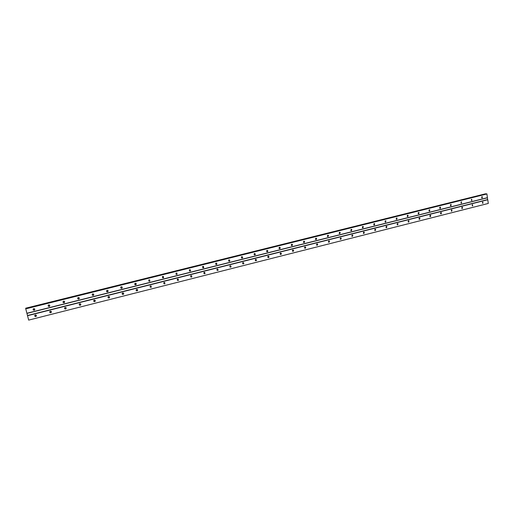 <?xml version="1.0" encoding="UTF-8"?>
<svg xmlns="http://www.w3.org/2000/svg" width="514" height="514" viewBox="0 0 514 514"><rect width="100%" height="100%" fill="white"/><g stroke="black" fill="none" stroke-linecap="round" stroke-linejoin="round"><path stroke-width="0.77" d="M482.511 203.203L482.607 202.079M482.987 203.326L482.794 201.996L482.987 203.326M34.721 315.699L35.774 316.283L36.436 315.525M35.794 316.528L36.141 316.354C36.674 315.5 36.423 315.031 35.389 314.953L35.036 315.121C34.502 315.981 34.753 316.451 35.794 316.528M49.71 311.992L50.725 312.499L51.387 311.664M50.77 312.737L51.13 312.551C51.638 311.702 51.387 311.24 50.372 311.169L50.012 311.349C49.505 312.197 49.755 312.66 50.77 312.737M64.533 308.336L65.503 308.76L66.152 307.847M65.574 308.991L65.946 308.792C66.428 307.95 66.177 307.494 65.188 307.43L64.815 307.623C64.327 308.464 64.578 308.92 65.574 308.991M79.195 304.712L80.113 305.059L80.737 304.076M80.203 305.284L80.589 305.078C81.045 304.243 80.794 303.793 79.824 303.729L79.445 303.935C78.983 304.77 79.233 305.22 80.203 305.284M93.696 301.127L94.55 301.41L95.148 300.356M94.666 301.628L95.064 301.403C95.495 300.574 95.238 300.137 94.293 300.08L93.901 300.298C93.464 301.127 93.721 301.564 94.666 301.628M108.03 297.574L109.231 297.561L109.386 296.681M108.968 298.004L109.373 297.767C109.778 296.951 109.521 296.52 108.595 296.469L108.191 296.7C107.786 297.522 108.043 297.953 108.968 298.004M122.203 294.059L123.354 293.969L123.463 293.057M123.097 294.426L123.521 294.175C123.893 293.365 123.636 292.941 122.737 292.896L122.319 293.147C121.94 293.957 122.197 294.387 123.097 294.426M136.216 290.571L137.322 290.423L137.379 289.485M137.071 290.892L137.508 290.616C137.848 289.819 137.585 289.401 136.718 289.369L136.287 289.639C135.934 290.436 136.197 290.853 137.071 290.892M150.075 287.12L151.129 286.908L151.135 285.964M150.885 287.397L151.341 287.095L150.538 285.88L150.088 286.169L150.885 287.397M163.773 283.696L164.782 283.432L164.743 282.482M164.544 283.94L165.013 283.612L164.204 282.43L163.741 282.745L164.544 283.94M177.311 280.31L178.287 279.989L178.204 279.051M178.05 280.515L178.538 280.162L177.722 279.018L177.234 279.365L178.05 280.515M190.7 276.95L191.638 276.577L191.51 275.658M191.407 277.136L191.915 276.744L191.086 275.645L190.585 276.024L191.407 277.136M203.942 273.628L204.848 273.204L204.681 272.311M204.617 273.795L205.137 273.364L204.296 272.304L203.782 272.728L204.617 273.795M217.03 270.338L217.904 269.856L217.705 269.002M217.685 270.486L218.219 270.011L217.371 269.008L216.837 269.477L217.685 270.486M229.976 267.081L230.825 266.541L230.587 265.732M230.606 267.216L231.152 266.689L230.298 265.744L229.752 266.258L230.606 267.216M242.781 263.855L243.597 263.252L243.334 262.493M243.385 263.978L243.944 263.399L243.083 262.513L242.524 263.091L243.385 263.978M255.439 260.662L256.229 259.994L255.946 259.3M256.03 260.778L256.595 260.135L255.734 259.319L255.169 259.955L256.03 260.778M267.961 257.501L268.719 256.769L268.43 256.139M268.533 257.617L269.105 256.897L268.244 256.158L267.678 256.865L268.533 257.617M280.348 254.379L281.068 253.569L280.772 253.016M280.907 254.481L281.473 253.698L280.625 253.036L280.059 253.813L280.907 254.481M292.607 251.282L293.282 250.408L292.993 249.926M293.147 251.385L293.7 250.53L292.871 249.945L292.318 250.793L293.147 251.385M305.175 246.938L304.841 248.198L305.361 247.279L305.085 246.868M305.265 248.32L305.791 247.388L304.988 246.881L304.455 247.799L305.265 248.32M316.72 245.184L317.299 244.182L317.048 243.842M317.247 245.281L317.755 244.291L316.977 243.854L316.47 244.844L317.247 245.281M328.587 242.184L328.889 240.854L328.594 242.19M329.108 242.28L329.583 241.227L328.844 240.86L328.362 241.908L329.108 242.28M340.332 239.216L340.609 237.892M340.583 237.898L340.139 238.997L340.84 239.312L341.283 238.2L340.583 237.898L340.313 239.203M351.955 236.279L352.206 234.962L351.794 236.112L352.456 236.369L352.861 235.213L352.206 234.962M363.449 233.369L363.687 232.065L363.327 233.247L363.951 233.459L364.317 232.27L363.7 232.058M374.834 230.484L375.047 229.199M375.323 230.58L375.663 229.353L375.085 229.186L374.745 230.407L375.323 230.58M386.098 227.631L386.297 226.359M386.586 227.728L386.888 226.481L386.348 226.34L386.046 227.586L386.586 227.728M397.245 224.811L397.431 223.551M397.733 224.907L398.003 223.641L397.502 223.526L397.226 224.791L397.733 224.907M408.283 222.016L408.45 220.769M408.765 222.119L409.009 220.827L408.54 220.737L408.296 222.022L408.765 222.119M419.206 219.247L419.36 218.02M419.687 219.349L419.906 218.052L419.469 217.981L419.244 219.279L419.687 219.349M430.025 216.51L430.167 215.295M430.501 216.612L430.693 215.308L430.282 215.25L430.089 216.555L430.501 216.612M440.729 213.798L440.864 212.597M441.205 213.901L441.378 212.59L440.993 212.545L440.819 213.856L441.205 213.901M451.331 211.106L451.453 209.93M451.806 211.222L451.96 209.905L451.6 209.866L451.446 211.183L451.806 211.222M461.829 208.446L461.938 207.283M462.304 208.562L462.433 207.245L462.099 207.219L461.964 208.536L462.304 208.562M472.218 205.812L472.327 204.668M472.694 205.934L472.494 204.591L472.694 205.934M230.857 266.297L230.58 266.907M243.597 262.924L243.27 263.733M256.19 259.628L255.837 260.572M268.636 256.383L268.276 257.437M280.946 253.19L280.593 254.327M293.121 250.042L292.781 251.25M317.093 243.88L316.752 245.204M352.154 234.982L351.91 236.241M363.604 232.097L363.385 233.311M374.944 229.244L374.745 230.413M386.162 226.423L385.995 227.535M397.277 223.635L397.123 224.689M408.277 220.885L408.142 221.862M419.161 218.161L419.051 219.067M429.948 215.475L429.852 216.285M440.62 212.822L440.543 213.528M482.286 196.656L482.203 197.986L482.01 196.644M215.79 264.421L216.651 263.958M229.629 260.437L229.405 260.971M242.402 257.077L242.107 257.842M255.015 253.794L254.693 254.719M267.479 250.575L267.151 251.609M279.815 247.407L279.487 248.532M292.01 244.285L291.695 245.486M304.082 241.207L303.774 242.46M316.026 238.168L315.699 239.505M327.842 235.174L327.559 236.511L327.829 235.161M339.548 232.232L339.118 233.343L339.812 233.652L340.249 232.534L339.555 232.232M351.139 229.34L350.914 230.619M362.614 226.481L362.415 227.715M373.974 223.654L373.794 224.836M385.211 220.859L385.057 221.99M396.345 218.103L396.204 219.163M407.364 215.372L407.242 216.362M418.267 212.674L418.165 213.593M429.068 210.008L428.984 210.836M439.766 207.38L439.695 208.106M481.734 197.864L481.817 196.733M33.095 309.377L34.149 309.974L34.817 309.222M34.168 310.212L34.509 310.051C35.055 309.19 34.811 308.721 33.763 308.631L33.423 308.792C32.87 309.653 33.121 310.122 34.168 310.212M48.117 305.708L49.138 306.222L49.8 305.387M49.177 306.453L49.53 306.28C50.057 305.432 49.807 304.963 48.779 304.879L48.432 305.046C47.905 305.901 48.149 306.37 49.177 306.453M62.971 302.084L63.948 302.515L64.591 301.596M64.012 302.74L64.372 302.553C64.873 301.712 64.623 301.249 63.62 301.172L63.267 301.352C62.759 302.193 63.01 302.656 64.012 302.74M77.665 298.499L78.584 298.852L79.207 297.85M78.674 299.064L79.047 298.872C79.522 298.03 79.272 297.58 78.295 297.503L77.922 297.696C77.441 298.538 77.691 298.994 78.674 299.064M92.199 294.946L93.053 295.229L93.644 294.156M93.169 295.434L93.554 295.222C94.004 294.393 93.747 293.95 92.79 293.886L92.411 294.085C91.955 294.92 92.212 295.37 93.169 295.434M106.565 291.432L107.754 291.425L107.914 290.513M107.497 291.843L107.889 291.624C108.313 290.802 108.056 290.359 107.124 290.301L106.732 290.519C106.308 291.342 106.559 291.785 107.497 291.843M120.771 287.943L121.902 287.866L122.011 286.921M121.657 288.296L122.069 288.058C122.46 287.242 122.203 286.812 121.298 286.761L120.886 286.998C120.488 287.814 120.745 288.245 121.657 288.296M134.816 284.486L135.895 284.345L135.953 283.375M135.657 284.788L136.082 284.531C136.441 283.728 136.184 283.304 135.304 283.265L134.88 283.516C134.514 284.326 134.771 284.743 135.657 284.788M148.7 281.062L149.735 280.862L149.741 279.879M149.497 281.325L149.94 281.042L149.15 279.802L148.713 280.079L149.497 281.325M162.424 277.669L163.413 277.412L163.375 276.436M163.189 277.894L163.645 277.586L162.848 276.384L162.392 276.686L163.189 277.894M175.994 274.309L176.944 274.001L176.855 273.03M176.72 274.502L177.195 274.168L176.386 272.998L175.916 273.332L176.72 274.502M189.409 270.981L190.328 270.621L190.193 269.664M190.103 271.154L190.598 270.775L189.775 269.651L189.287 270.023L190.103 271.154M202.677 267.685L203.557 267.274L203.383 266.348M203.338 267.839L203.852 267.421L203.017 266.348L202.51 266.753L203.338 267.839M216.959 264.1L216.111 263.072L215.584 263.528L216.426 264.556L216.959 264.1L216.433 263.065M228.762 261.189L229.591 260.662L229.347 259.821M229.372 261.318L229.919 260.804L229.064 259.84L228.524 260.341L229.372 261.318M241.586 257.989L242.39 257.405L242.12 256.621M242.178 258.105L242.736 257.54L241.876 256.634L241.323 257.199L242.178 258.105M254.269 254.828L255.047 254.173L254.751 253.453M254.848 254.938L255.413 254.302L254.552 253.473L253.987 254.096L254.848 254.938M266.817 251.693L267.563 250.967L267.254 250.318M267.376 251.796L267.948 251.089L267.087 250.337L266.515 251.038L267.376 251.796M279.231 248.596L279.937 247.793L279.629 247.221M279.77 248.692L280.336 247.909L279.487 247.24L278.922 248.011L279.77 248.692M291.502 245.525L292.17 244.651L291.868 244.156M292.036 245.621L292.588 244.767L291.759 244.176L291.2 245.024L292.036 245.621M303.652 242.486L304.269 241.548L303.98 241.124M304.172 242.576L304.706 241.651L303.896 241.143L303.363 242.062L304.172 242.576M315.667 239.479L316.232 238.47L315.969 238.13M316.174 239.569L316.682 238.573L315.911 238.143L315.397 239.132L316.174 239.569M328.06 236.594L328.53 235.534L327.797 235.174L327.315 236.228L328.06 236.594M350.959 230.651L351.19 229.328L350.792 230.484L351.447 230.735L351.846 229.572L351.197 229.328M362.473 227.766L362.691 226.456M362.961 227.85L363.327 226.648L362.717 226.449L362.351 227.651L362.961 227.85M373.877 224.907L374.07 223.609M374.359 224.997L374.687 223.757L374.115 223.596L373.787 224.83L374.359 224.997M385.159 222.08L385.339 220.802M385.641 222.17L385.93 220.911L385.404 220.782L385.108 222.042L385.641 222.17M396.326 219.279L396.493 218.013M396.802 219.375L397.065 218.09L396.57 217.987L396.307 219.266L396.802 219.375M407.384 216.51L407.531 215.257M407.859 216.606L408.084 215.308L407.628 215.225L407.396 216.522L407.859 216.606M418.325 213.766L418.467 212.533M418.801 213.863L419 212.558L418.576 212.494L418.37 213.798L418.801 213.863M429.158 211.048L429.286 209.834M429.627 211.151L429.807 209.834L429.408 209.783L429.229 211.1L429.627 211.151M439.881 208.363L440.003 207.161M440.35 208.466L440.511 207.142L440.138 207.103L439.978 208.421L440.35 208.466M450.502 205.696L450.611 204.514M450.971 205.806L451.106 204.482L450.759 204.45L450.617 205.773L450.971 205.806M461.013 203.062L461.116 201.893M461.482 203.171L461.276 201.822L461.482 203.171M471.422 200.447L471.518 199.297M471.891 200.563L471.691 199.22L471.891 200.563M27.531 315.718L487.76 199.74L488.3 203.441L28.668 320.106L27.486 315.506L487.651 199.586L486.919 193.958L25.706 308.638L486.803 193.804M25.764 308.541L25.7 308.207L485.846 193.977M28.668 320.106L488.3 203.441M27.486 315.506L25.706 308.638M25.751 308.85L486.919 193.958M487.458 197.665L26.889 313.257M26.94 313.399L487.388 197.806M25.713 308.316L485.749 193.804M25.7 308.252L485.717 193.759M231.152 266.689L230.825 266.541M243.944 263.399L243.597 263.252M256.595 260.135L256.229 259.994M269.105 256.897L268.719 256.769M281.473 253.698L281.068 253.569M293.7 250.53L293.282 250.408M305.791 247.388L305.361 247.279M317.755 244.291L317.299 244.182M329.583 241.227L329.114 241.124M341.283 238.2L340.801 238.104M352.861 235.213L352.366 235.123M364.317 232.27L363.809 232.18M375.663 229.353L375.136 229.27M386.888 226.481L386.348 226.404M398.003 223.641L397.444 223.564M409.009 220.827L408.463 220.763M419.906 218.052L419.411 218M430.693 215.308L430.244 215.263M441.378 212.59L440.967 212.552M451.96 209.905L451.581 209.873M462.433 207.245L462.092 207.219M229.919 260.804L229.591 260.662M242.736 257.54L242.39 257.405M255.413 254.302L255.047 254.173M267.948 251.089L267.563 250.967M280.336 247.909L279.937 247.793M292.588 244.767L292.17 244.651M304.706 241.651L304.269 241.548M316.682 238.573L316.232 238.47M328.53 235.534L328.067 235.438M340.249 232.534L339.767 232.444M351.846 229.572L351.351 229.482M363.327 226.648L362.813 226.565M374.687 223.757L374.16 223.686M385.93 220.911L385.391 220.84M397.065 218.09L396.506 218.026M408.084 215.308L407.551 215.25M419 212.558L418.518 212.507M429.807 209.834L429.37 209.796M440.511 207.142L440.112 207.11M451.106 204.482L450.739 204.456M461.604 201.848L461.27 201.829"/></g></svg>
